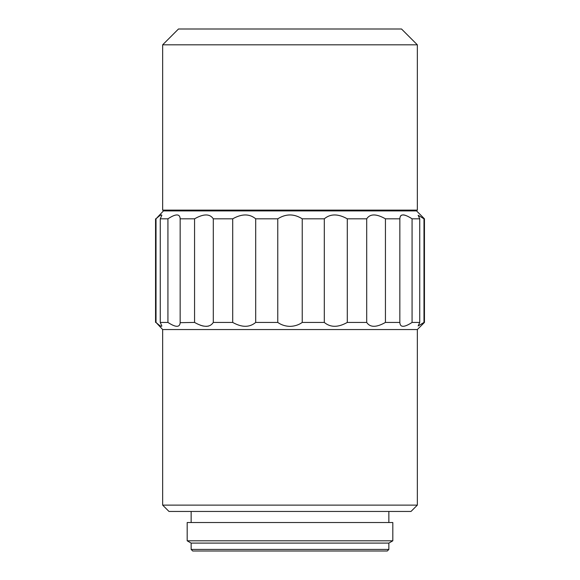 <?xml version="1.0" encoding="UTF-8"?>
<svg xmlns="http://www.w3.org/2000/svg" width="580" height="580" viewBox="0 0 580 580"><rect width="100%" height="100%" fill="white"/><g stroke="black" fill="none" stroke-linecap="round" stroke-linejoin="round"><path stroke-width="0.87" d="M290 329.549L162.661 329.549L162.661 505.129L417.339 505.129L417.339 329.549L290 329.549M423.987 322.429L424.451 322.429L424.451 218.819L423.987 218.819L423.987 322.429L418.158 325.953L419.739 322.429L412.075 322.429C404.159 327.591 400.084 327.591 399.845 322.429L385.439 322.429C376.355 327.591 370.105 327.591 366.698 322.429L347.289 322.429C338.133 327.591 330.469 327.591 324.3 322.429L302.231 322.429C298.794 324.909 294.712 326.228 290 326.38C285.295 326.236 281.22 324.916 277.769 322.429L255.7 322.429C249.581 327.591 241.918 327.591 232.71 322.429L213.302 322.429C209.938 327.591 203.689 327.591 194.561 322.429L180.162 322.676C179.785 327.599 175.711 327.512 167.924 322.429L160.261 322.429L161.842 325.96C161.624 326.968 159.681 325.793 156.013 322.429L156.013 218.819C159.674 215.456 161.617 214.281 161.842 215.289L160.261 218.819L160.261 322.429M399.837 322.676L399.845 218.819L385.439 218.819L385.439 322.429M162.661 505.129L168.99 511.451L411.01 511.451L417.339 505.129M167.924 322.429L167.924 218.819C175.675 213.737 179.756 213.65 180.162 218.566L180.155 322.429M424.451 218.819L416.549 210.91L163.451 210.91L156.013 218.819M167.924 218.819L160.261 218.819M194.561 322.429L194.561 218.819L180.155 218.819M194.561 218.819C203.645 213.657 209.895 213.657 213.302 218.819L213.302 322.429M232.71 322.429L232.71 218.819L213.302 218.819M232.71 218.819C241.867 213.657 249.53 213.657 255.7 218.819L255.7 322.429M277.769 322.429L277.769 218.819L255.7 218.819M277.769 218.819C285.918 213.657 294.075 213.657 302.231 218.819L302.231 322.429M324.3 322.429L324.3 218.819L302.231 218.819M324.3 218.819C330.419 213.657 338.082 213.657 347.289 218.819L347.289 322.429M366.698 322.429L366.698 218.819L347.289 218.819M366.698 218.819C370.062 213.657 376.311 213.657 385.439 218.819M419.739 322.429L419.739 218.819L412.075 218.819C404.129 213.657 400.055 213.657 399.845 218.819L399.837 218.595M419.739 218.819L418.158 215.289L423.987 218.819M191.139 511.451L191.139 522.529M388.861 511.451L388.861 522.529M416.549 210.91L417.339 210.119L162.661 210.119L162.661 44.819L417.339 44.819L417.339 210.119M163.451 210.91L162.661 210.119M392.82 522.529L187.18 522.529L187.18 540.807L392.82 540.807L392.82 522.529M417.339 44.819L401.52 29L178.481 29L162.661 44.819M187.18 540.807L191.139 543.09L388.861 543.09L392.82 540.807M191.139 543.09L191.139 549.419L388.861 549.419L388.861 543.09M191.139 549.419L192.719 551L387.28 551L388.861 549.419M162.661 329.549L156.013 322.429M200.47 325.286L203.377 326.098M206.118 326.38L208.546 326.098M404.912 215.151L403.013 214.861M401.541 215.151L400.526 215.97M412.075 218.819L412.075 322.429M417.339 329.549L424.451 322.429M155.549 218.819L155.549 322.429"/></g></svg>
